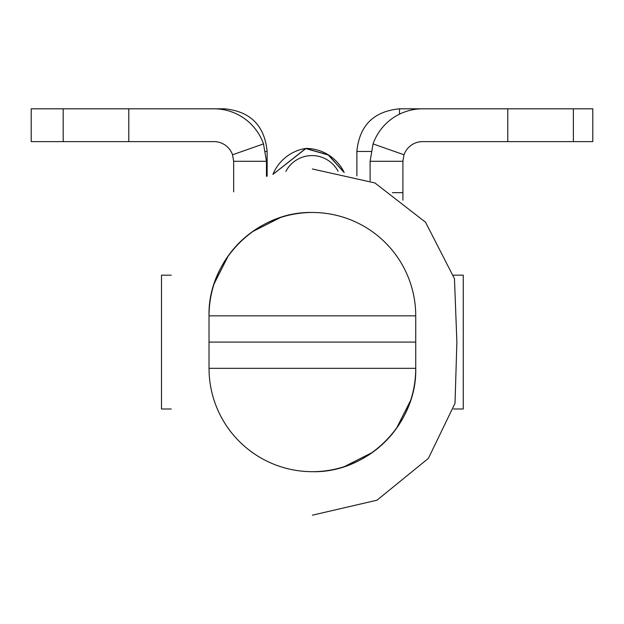 <?xml version="1.0" encoding="UTF-8"?>
<svg xmlns="http://www.w3.org/2000/svg" width="624" height="624" viewBox="0 0 624 624"><rect width="100%" height="100%" fill="white"/><g stroke="black" fill="none" stroke-linecap="round" stroke-linejoin="round"><path stroke-width="0.94" d="M415.732 342.085L209.024 342.085L415.732 342.085L415.732 368.324C417.16 423.548 367.606 473.101 312.382 471.682A103.358 103.358 0 0 0 415.732 368.324L209.024 368.324L209.024 315.845C207.597 260.614 257.15 211.06 312.382 212.488A103.358 103.358 0 0 0 209.024 315.845L415.732 315.845L415.732 342.085M410.647 400.343L396.396 428.524L410.647 400.343M372.583 452.338L344.401 466.596L372.583 452.338M214.11 283.819L228.368 255.645L214.11 283.819M252.174 231.832L280.355 217.573L252.174 231.832M399.508 114.161L399.508 108.818C373.612 111.345 359.401 125.557 356.866 151.453L356.866 175.882M427.752 108.818L399.508 108.818M592.8 141.617L573.378 141.617L573.378 108.818L592.8 108.818L592.8 141.617M371.038 151.453L356.866 151.453M224.492 109.879L224.492 108.818C250.388 111.345 264.599 125.557 267.134 151.453L267.134 176.124M208.814 108.818L224.492 108.818M31.2 141.617L63.188 141.617L63.188 108.818L31.2 108.818L31.2 141.617M265.528 151.453L267.134 151.453M344.089 172.442L328.279 155.002L305.822 148.582L272.992 174.361M285.854 171.397A29.523 29.515 -0 0 1 338.068 171.241M305.822 148.426L328.458 154.931L344.191 172.466A42.643 42.635 -0 0 0 305.822 148.426L272.93 174.377A42.643 42.635 -0 0 1 305.822 148.426L305.822 148.582M266.464 176.342L266.464 161.296L263.5 143.91A52.478 52.478 0 0 0 213.977 108.818L63.188 108.818M266.464 161.296L233.665 161.296L232.549 154.775A19.679 19.679 0 0 0 213.977 141.617L63.188 141.617M233.665 191.857L233.665 161.296M370.102 180.804L370.102 161.296L373.066 143.91A52.478 52.478 0 0 1 422.588 108.818L573.378 108.818M370.102 161.296L402.909 161.296L404.017 154.775A19.679 19.679 0 0 1 422.588 141.617L573.378 141.617M402.909 200.195L402.909 161.296M453.5 408.993L463.258 408.993L463.258 275.176L453.5 275.176M171.257 275.176L161.499 275.176L161.499 408.993L171.257 408.993M232.549 154.775L263.5 143.91M128.786 141.617L128.786 108.818M507.78 141.617L507.78 108.818M404.017 154.775L373.066 143.91M402.909 192.668L392.356 192.668M209.024 368.324A103.358 103.358 0 0 0 312.382 471.682M312.382 515.182L376.99 500.206L428.423 458.336L455.029 403.237L456.877 342.085L454.467 278.686L425.537 222.23L374.907 182.957L312.382 168.979M415.732 315.845A103.358 103.358 0 0 0 312.382 212.488"/></g></svg>
